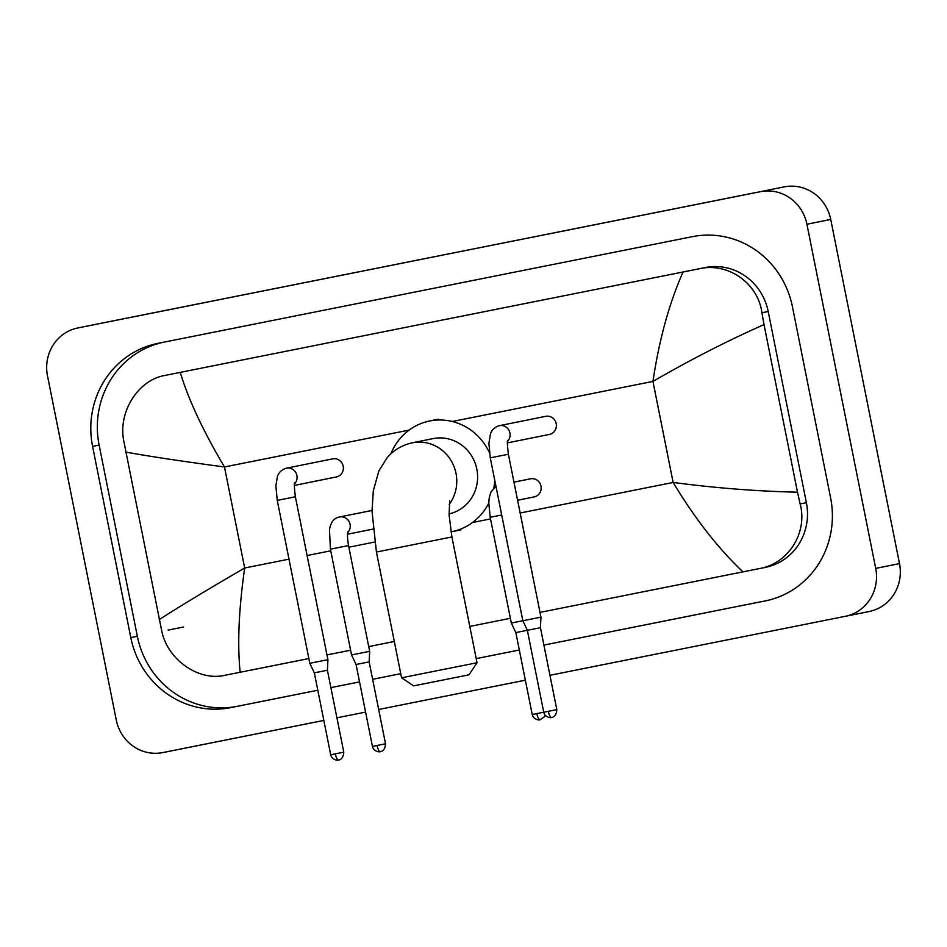 <?xml version="1.0" encoding="UTF-8"?>
<svg xmlns="http://www.w3.org/2000/svg" width="947" height="947" viewBox="0 0 947 947"><rect width="100%" height="100%" fill="white"/><g stroke="black" fill="none" stroke-linecap="round" stroke-linejoin="round"><path stroke-width="1.42" d="M477.039 662.734L468.99 674.809L433.134 681.994L413.65 685.877L401.575 677.815L477.039 662.734L451.908 536.961L376.433 552.042L401.575 677.815M449.032 513.913A38.484 36.755 -101.4 0 0 476.826 469.132A38.484 36.755 -101.4 0 0 433.181 438.603L412.359 442.805C402.108 445.066 393.68 450.062 387.063 457.803L378.93 470.766L373.331 490.676L372.005 511.108L376.433 552.042M390.874 453.85A56.441 53.92 78.6 0 1 429.63 421.001A56.441 53.92 78.6 0 1 489.445 452.773M494.725 480.105A56.441 53.92 78.6 0 1 493.813 487.977M488.782 503.046A56.441 53.92 78.6 0 1 451.932 531.658A56.441 53.92 78.6 0 1 450.961 531.835M507.391 442.9L549.378 434.436A9.233 8.819 -101.4 0 0 556.197 423.652A9.233 8.819 -101.4 0 0 545.721 416.325L499.436 425.665A9.233 8.819 -101.4 0 0 498.915 425.783M556.812 709.623C556.315 718.465 550.077 717.495 551.592 717.459L551.58 717.471A6.665 1.977 -101.3 0 1 548.337 711.315L556.812 709.623L540.441 627.707L540.95 617.148L522.839 620.759L490.286 457.851L508.397 454.229C507.272 444.794 507.059 440.201 507.746 440.414M540.441 627.707L527.361 630.323L522.839 620.759M294.363 485.432L336.351 476.968A9.233 8.819 -101.4 0 0 343.181 466.184A9.233 8.819 -101.4 0 0 332.705 458.857L286.42 468.185A9.233 8.819 -101.4 0 0 285.887 468.315M343.785 752.155C343.299 760.997 337.049 760.027 338.576 759.991L338.553 760.003A6.665 1.977 -101.3 0 1 335.309 753.848L343.785 752.155L327.413 670.239L327.922 659.668L309.811 663.291L277.258 500.383L295.369 496.761C294.257 487.326 294.044 482.721 294.718 482.946M327.413 670.239L314.333 672.855L309.811 663.291M517.595 500.253L534.167 496.915A9.233 8.819 -101.4 0 0 540.997 486.131A9.233 8.819 -101.4 0 0 530.521 478.803L513.972 482.141M522.827 620.735L511.321 623.031L490.179 517.275L488.782 502.845L489.244 497.672L491.031 491.801L495.979 486.356M527.349 630.3L515.843 632.596L511.321 623.031M371.993 510.54A9.233 8.819 -101.4 0 0 370.75 510.705L339.571 516.979A9.233 8.819 -101.4 0 0 339.05 517.109M385.524 743.786C385.038 752.628 378.788 751.658 380.315 751.634L380.292 751.634A6.665 1.977 -101.3 0 1 377.048 745.49L385.524 743.786L369.152 661.882L369.661 651.311L351.55 654.933L330.42 549.177L329.473 529.574C330.823 522.259 333.96 518.116 338.884 517.145L339.571 516.979A9.233 8.819 -101.4 0 1 347.691 532.628M369.152 661.882L356.072 664.486L351.55 654.933M101.578 323.176A41.052 39.206 78.6 0 1 101.649 323.152A41.052 39.206 78.6 0 1 101.708 323.14L784.234 186.879A41.052 39.206 78.6 0 1 830.732 219.444L899.496 563.595A41.052 39.206 78.6 0 1 869.157 611.513A41.052 39.206 78.6 0 1 869.086 611.525L845.422 616.296M323.838 720.43L162.766 752.581A41.052 39.206 78.6 0 1 116.268 720.016L47.504 375.864A41.052 39.206 78.6 0 1 77.843 327.958A41.052 39.206 78.6 0 1 77.914 327.934L760.441 191.673A41.052 39.206 78.6 0 1 806.927 224.25L875.703 568.389A41.052 39.206 78.6 0 1 845.351 616.308A41.052 39.206 78.6 0 1 845.292 616.319L549.947 675.282M525.36 680.195L378.67 709.481M365.589 712.097L336.919 717.814M766.608 600.623L543.909 645.085L765.235 600.907A88.249 84.307 -101.4 0 0 765.377 600.883A88.249 84.307 -101.4 0 0 830.614 497.862L792.414 306.674A88.249 84.307 -101.4 0 0 692.446 236.643L157.971 343.347A88.249 84.307 -101.4 0 0 157.818 343.382A88.249 84.307 -101.4 0 0 92.581 446.392L130.793 637.591A88.249 84.307 -101.4 0 0 230.748 707.622L317.813 690.233L230.748 707.622M330.894 687.629L359.552 681.899L330.894 687.617M372.633 679.295L400.747 673.684L372.633 679.283M476.223 658.615L519.323 650.009L476.211 658.603M163.133 342.317A88.249 84.307 -101.4 0 0 99.127 445.078L137.339 636.266A88.249 84.307 -101.4 0 0 237.295 706.296M759.47 568.567L765.342 567.383A55.411 52.937 -101.4 0 0 765.436 567.371A55.411 52.937 -101.4 0 0 806.394 502.691L768.195 311.492A55.411 52.937 -101.4 0 0 705.432 267.516L170.945 374.231A55.411 52.937 -101.4 0 0 170.851 374.254A55.411 52.937 -101.4 0 0 170.768 374.266M742.957 571.87C718.015 548.183 694.743 518.376 673.139 482.449C715.624 488.048 757.079 491.292 797.492 492.18L800.12 503.946C807.898 532.403 788.638 563.631 759.281 568.614L540.003 612.389M765.436 567.371L759.281 568.614M510.374 618.308L469.783 626.417M394.307 641.474L368.714 646.588M350.603 650.21L326.975 654.922M308.864 658.544L224.794 675.318C198.977 681.367 167.962 660.272 161.819 631.389L123.619 440.201C118.197 411.27 138.593 379.818 164.873 375.45L180.25 372.384C188.382 399.468 203.132 430.992 224.475 466.966C182.179 461.319 149.259 456.359 125.714 452.074M797.492 492.18L764.016 324.632C727.201 340.92 690.185 359.848 652.957 381.416C659.1 339.949 669.127 303.478 683.036 272.002L180.25 372.384M683.036 272.002L699.36 268.747C728.243 262.082 758.145 283.402 761.921 312.759L764.016 324.632M159.191 619.622C179.172 606.731 207.665 589.519 244.669 567.999C238.786 609.418 237.283 644.161 240.171 672.252M449.174 504.443A38.484 36.755 -101.4 0 0 456.004 473.322A38.484 36.755 -101.4 0 0 412.418 442.782A38.484 36.755 -101.4 0 0 412.359 442.805M507.556 441.302A9.233 8.819 -101.4 0 0 499.436 425.665L498.749 425.819C494.37 427.488 491.6 430.21 490.439 433.986L488.889 443.279L490.286 457.851M548.337 711.315L543.732 712.227L527.361 630.323M294.529 483.834A9.233 8.819 -101.4 0 0 286.42 468.185L285.734 468.351C281.342 470.02 278.572 472.742 277.412 476.519L275.861 485.811L277.258 500.383M335.309 753.848L330.704 754.759L314.333 672.855M543.72 712.203L532.214 714.5L515.843 632.596M545.129 715.174L544.3 716.903L540.062 719.732A6.665 1.977 -101.3 0 1 536.819 713.588M501.697 514.979L490.179 517.275M347.88 531.74C347.17 533.788 347.395 538.393 348.532 545.555L330.42 549.177M377.048 745.49L372.443 746.402L356.072 664.486M183.564 627.009L168.093 630.11M520.14 513.002L673.139 482.449L652.957 381.416L452.252 421.486M289.001 559.144L244.669 567.999L224.475 466.966L409.116 430.104M307.112 555.534L330.74 550.811M348.863 547.2L374.657 542.039M472.494 522.507L490.51 518.909M77.914 327.934L101.708 323.14M875.703 568.389L899.496 563.595M806.927 224.25L830.732 219.444M760.441 191.673L784.234 186.879M99.127 445.078L92.581 446.392M137.339 636.266L130.793 637.591M806.394 502.691L800.12 503.946M705.432 267.516L699.36 268.747M768.195 311.492L761.921 312.759M451.908 536.961L449.091 515.014L449.683 500.88M429.63 421.001L438.556 419.201M451.932 531.658L460.858 529.858M508.397 454.229L540.95 617.148M543.732 712.227C545.081 718.264 552.35 717.814 551.107 717.542L551.58 717.471M295.369 496.761L327.922 659.668M330.704 754.759C332.054 760.796 339.322 760.346 338.079 760.074L338.553 760.003M532.214 714.5C533.563 720.537 540.832 720.087 539.589 719.815L540.062 719.732M372.988 529.089L347.525 534.226M348.532 545.555L369.661 651.311M372.443 746.402C373.793 752.439 381.061 751.977 379.818 751.717L380.292 751.634M77.843 327.958L101.649 323.152M845.351 616.308L869.157 611.513"/></g></svg>
